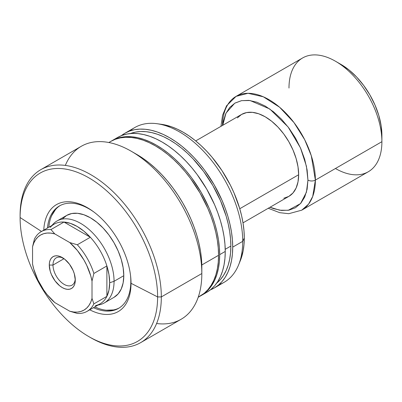 <?xml version="1.0" encoding="UTF-8"?>
<svg xmlns="http://www.w3.org/2000/svg" width="402" height="402" viewBox="0 0 402 402"><rect width="100%" height="100%" fill="white"/><g stroke="black" fill="none" stroke-linecap="round" stroke-linejoin="round"><path stroke-width="0.6" d="M65.33 165.413A99.862 57.657 60 0 1 131.223 151.232A99.862 57.657 60 0 1 201.834 273.536L161.328 296.927L157.609 296.927L131.027 283.299A61.752 35.652 60 0 0 130.625 276.224A61.752 35.652 60 0 0 93.289 211.558A61.752 35.652 60 0 0 43.763 230.16A61.752 35.652 60 0 1 88.561 208.382A61.752 35.652 60 0 1 131.027 283.299L130.821 281.279A59.129 34.14 -120 0 0 130.524 275.355A59.129 34.14 60 0 1 130.821 281.279A59.129 34.14 60 0 1 118.575 308.349A59.129 34.14 60 0 1 93.42 307.696A59.129 34.14 -120 0 0 130.821 281.279L131.027 283.299A61.752 35.652 60 0 1 89.752 309.816A61.752 35.652 60 0 0 131.027 283.299L157.609 296.927A97.234 56.139 -120 0 0 88.857 177.84A97.234 56.139 -120 0 0 20.1 217.532L41.512 231.462L20.1 217.532A97.234 56.139 60 0 1 88.857 177.84A97.234 56.139 60 0 1 157.609 296.927L161.328 296.927A99.862 57.657 -120 0 0 90.711 174.619A99.862 57.657 -120 0 0 20.1 215.387L20.1 217.532L20.1 215.387A99.862 57.657 60 0 1 40.783 169.674A99.862 57.657 60 0 1 117.736 196.427A99.862 57.657 60 0 1 161.328 296.927L201.834 273.536A99.862 57.657 -120 0 0 158.247 173.041A99.862 57.657 -120 0 0 81.294 146.288L40.783 169.674M62.531 218.859L66.692 215.407A47.305 27.311 60 0 1 90.339 217.748L96.867 222.256L103.143 228.08L108.927 234.984L113.992 242.718L118.153 250.969L121.243 259.431L123.148 267.777L123.791 275.682L123.148 282.847L121.243 288.993L118.153 293.887L113.992 297.339L104.269 302.952A47.305 27.311 60 0 1 98.073 305.012M60.119 205.563A59.129 34.14 -120 0 0 48.763 227.271L49.335 223.276M47.431 228.04A59.129 34.14 60 0 1 59.446 205.935A59.129 34.14 60 0 1 89.008 208.864A59.129 34.14 60 0 1 93.993 212.085A59.129 34.14 -120 0 0 89.008 208.864A59.129 34.14 -120 0 0 47.431 228.04M88.852 336.62A97.234 56.139 60 0 1 20.1 217.532A97.234 56.139 -120 0 0 88.857 336.62A97.234 56.139 -120 0 0 157.609 296.927A97.234 56.139 60 0 1 88.852 336.62L90.711 337.695A99.862 57.657 -120 0 0 161.328 296.927A99.862 57.657 60 0 1 140.645 342.64L181.151 319.253A99.862 57.657 -120 0 0 201.834 273.536L201.834 267.099A91.978 53.104 -120 0 0 136.801 154.448L143.172 158.494L149.484 163.217L155.68 168.584L161.684 174.538L167.458 181.021L172.93 187.97L178.056 195.317L182.784 203L187.071 210.934L190.875 219.05L194.156 227.266L196.885 235.502L199.035 243.682L200.588 251.727L201.523 259.556L201.834 273.536A99.862 57.657 60 0 1 156.604 323.509M198.196 297.274L200.055 296.204A89.35 51.587 -120 0 0 218.562 255.3L201.809 264.968L218.562 255.3A89.35 51.587 -120 0 0 179.558 165.378A89.35 51.587 -120 0 0 110.706 141.444L115.299 139.288L120.278 137.896L125.595 137.288L131.203 137.464L137.042 138.419L143.057 140.152L149.187 142.645L155.378 145.866L161.574 149.795L167.704 154.383L173.719 159.599L179.558 165.378L185.161 171.679L190.483 178.428L200.055 193.03L207.914 208.618L211.1 216.603L213.753 224.602L215.839 232.552L217.346 240.366L218.256 247.974L218.562 255.3L218.256 262.275L217.346 268.832L215.839 274.908L213.753 280.44L211.1 285.38L207.914 289.681L204.221 293.299L198.231 297.173M225.251 251.436A89.35 51.587 -120 0 0 186.247 161.519A89.35 51.587 -120 0 0 117.394 137.579L121.987 135.424L126.967 134.037L132.288 133.424L137.891 133.6L143.73 134.559L149.745 136.293L155.875 138.78L162.071 142.006L168.262 145.931L174.398 150.524L180.413 155.735L186.247 161.519L191.854 167.815L197.171 174.563L206.744 189.166L214.603 204.759L217.789 212.738L220.442 220.743L222.527 228.688L224.035 236.502L224.944 244.109L225.251 251.436L224.944 258.411L224.035 264.968L222.527 271.043L220.442 276.581L217.789 281.521L214.603 285.822L210.909 289.44L206.744 292.339A89.35 51.587 -120 0 0 225.251 251.436L219.673 254.657L225.251 251.436M111.269 141.127A89.35 51.587 60 0 1 111.821 140.8A89.35 51.587 60 0 1 180.674 164.735A89.35 51.587 60 0 1 219.673 254.657A89.35 51.587 60 0 1 201.171 295.56A89.35 51.587 60 0 1 200.608 295.872L205.337 292.656L209.03 289.038L212.216 284.737L214.864 279.797L216.954 274.264L218.462 268.189L219.371 261.632L219.673 254.657L219.371 247.33L218.462 239.723L216.954 231.909L214.864 223.959L212.216 215.959L209.03 207.975L201.171 192.382L191.598 177.784L186.277 171.031L180.674 164.735L174.835 158.956L168.82 153.74L162.689 149.152L156.494 145.222L150.303 142.001L144.167 139.509L138.152 137.775L132.318 136.816L126.71 136.645L121.394 137.253L116.414 138.645L111.269 141.127M230.859 246.054A86.721 50.069 -120 0 0 195.603 161.609A86.721 50.069 -120 0 0 130.374 133.549L135.469 132.102L140.63 131.514L146.067 131.68L151.735 132.615L157.574 134.293L163.524 136.71L169.533 139.841L175.548 143.65L181.498 148.107L187.337 153.167L193 158.78L203.603 171.443L212.894 185.613L220.522 200.749L226.19 216.261L228.215 223.974L229.678 231.557L230.562 238.944L230.859 246.054L230.562 252.823L229.678 259.189L228.215 265.084L226.19 270.456L223.618 275.254L220.522 279.425L216.723 283.114A86.721 50.069 -120 0 0 230.859 246.054L225.226 249.305L230.859 246.054M161.423 124.308L171.347 126.73L177.272 129.137L183.252 132.253L189.236 136.047L195.161 140.479L200.97 145.514L206.613 151.102L212.025 157.187L221.974 170.604L230.436 185.257L234.004 192.875L239.642 208.316L241.662 215.99L243.115 223.542L243.994 230.889L244.29 237.969L242.718 241.351A89.35 51.587 -120 0 0 203.713 151.433A89.35 51.587 -120 0 0 134.861 127.494L124.861 133.268A89.35 51.587 60 0 1 193.714 157.207A89.35 51.587 60 0 1 232.718 247.124L242.718 241.351L244.29 237.969A86.314 49.833 -120 0 0 161.478 124.318L156.996 123.705A89.35 51.587 60 0 1 242.718 241.351A89.35 51.587 60 0 1 238.557 264.983A89.35 51.587 60 0 1 218.929 284.656M121.283 135.695A89.35 51.587 60 0 1 124.861 133.268L121.283 135.695M130.142 130.871A89.35 51.587 60 0 1 156.996 123.705M238.557 264.983L240.27 260.797A86.314 49.833 -120 0 0 244.29 237.969L243.994 244.707L243.115 251.039L240.25 260.848M214.211 288.028L224.21 282.254A89.35 51.587 -120 0 0 242.718 241.351L232.718 247.124A89.35 51.587 60 0 1 214.211 288.028A89.35 51.587 60 0 1 210.321 289.912L214.211 288.028L218.376 285.129L222.07 281.511L225.256 277.209L227.909 272.27L229.994 266.732L231.502 260.657L232.411 254.099L232.718 247.124L232.411 239.798L231.502 232.195L229.994 224.376L227.909 216.432L225.256 208.427L222.07 200.447L214.211 184.855L204.638 170.257L199.317 163.503L193.714 157.207L187.875 151.423L181.86 146.212L175.729 141.62L169.533 137.695L163.343 134.469L157.207 131.982L151.197 130.248L145.358 129.288L139.75 129.112L134.434 129.725L129.454 131.112L124.861 133.268M108.952 142.534L110.706 141.444L108.847 142.514M140.645 342.64A99.862 57.657 60 0 1 89.777 337.147M98.5 308.434L94.751 306.927A59.129 34.14 -120 0 0 119.233 307.952M106.344 310.213L113.57 309.927M55.576 209.477L51.712 215.593M52.084 225.356A47.305 27.311 60 0 1 56.963 221.02L66.692 215.407L71.757 213.527L77.541 213.296L83.817 214.723L90.339 217.748A47.305 27.311 60 0 1 121.243 259.431A47.305 27.311 60 0 1 113.992 297.339M52.989 265.064A15.768 9.105 -120 0 0 63.692 284.103A15.768 9.105 -120 0 0 75.254 278.948A15.768 9.105 60 0 1 72.023 285.154A15.768 9.105 60 0 1 59.873 280.928A15.768 9.105 60 0 1 52.989 265.064L64.024 258.692L52.989 265.064A15.768 9.105 60 0 1 56.255 257.843A15.768 9.105 60 0 1 63.25 258.149A15.768 9.105 -120 0 0 52.989 265.064L49.275 265.064L52.989 265.064M75.29 280.083A18.397 10.623 60 0 1 62.28 287.591A18.397 10.623 60 0 1 49.275 265.064L50.265 271.38L51.466 274.672L55.054 280.887L59.742 285.837L62.28 287.591L64.817 288.767L67.26 289.324L69.511 289.234L71.481 288.5L73.099 287.159L74.3 285.259L75.038 282.867L75.29 280.083L74.3 273.762L73.099 270.471L69.511 264.255L64.817 259.305L59.742 256.375L57.305 255.823L55.054 255.908L53.084 256.642L51.466 257.983L50.265 259.888L49.526 262.275L49.275 265.064A18.397 10.623 60 0 1 62.28 257.551A18.397 10.623 60 0 1 75.29 280.083M50.215 227.396A45.989 26.552 60 0 1 63.973 222.05A45.989 26.552 60 0 1 90.319 237.26A45.989 26.552 60 0 1 106.882 265.943A45.989 26.552 60 0 1 109.666 282.762L114.062 281.299A47.305 27.311 -120 0 0 90.42 230.718A47.305 27.311 -120 0 0 52.913 224.351L51.953 225.432M283.787 198.261L288.852 196.382L293.013 192.93L296.103 188.041L298.008 181.89L298.651 174.729L239.763 208.728L298.651 174.729A47.305 27.311 -120 0 0 278.003 127.122A47.305 27.311 -120 0 0 241.552 114.449L237.391 117.902M56.963 221.02A47.305 27.311 60 0 1 93.415 233.693A47.305 27.311 60 0 1 114.062 281.299L123.791 275.682L114.062 281.299A47.305 27.311 60 0 1 104.269 302.952M288.988 88.043A65.697 37.934 60 0 1 335.444 61.22A65.697 37.934 60 0 1 381.9 141.685L315.374 180.091A5.256 3.035 180 0 1 307.942 180.091L307.123 169.991L304.691 159.328L300.741 148.514L295.425 137.966L288.948 128.092L281.556 119.263L273.541 111.826L265.204 106.063L256.863 102.198L248.848 100.379L241.456 100.676L234.979 103.073L229.668 107.48L225.718 113.736L223.286 121.59L222.738 125.313L225.999 113.128L234.713 103.229L241.602 100.646L250.079 100.525L269.782 108.992L288.088 126.952L300.455 147.861L306.43 166.212L307.942 180.091A5.256 3.035 0 0 0 315.374 180.091L311.279 155.705L304.671 139.66L293.983 122.575L279.566 107.203L263.305 96.781L248.034 93.294L236.069 96.374A65.697 37.934 60 0 1 286.696 113.977A65.697 37.934 60 0 1 315.374 180.091L381.9 141.685A65.697 37.934 -120 0 0 353.222 75.566A65.697 37.934 -120 0 0 302.595 57.968L236.069 96.374L226.552 105.806L222.572 115.248L220.964 126.334M222.472 125.469A65.697 37.934 60 0 1 236.069 96.374M268.27 208.266L279.691 212.678L288.792 213.693L301.766 210.166L308.55 204.136L312.716 196.437L315.374 180.091A65.697 37.934 60 0 1 301.766 210.166L368.292 171.76A65.697 37.934 -120 0 0 381.9 141.685L381.9 135.248A57.813 33.381 -120 0 0 341.022 64.441L348.996 69.948L356.664 77.063L363.73 85.505L369.925 94.952L375.011 105.043L378.79 115.384L381.116 125.585L381.9 135.248L381.9 141.685A65.697 37.934 60 0 1 335.444 168.508M97.942 305.088L99.359 304.796A47.305 27.311 -120 0 0 114.062 281.299L109.666 282.762L108.962 274.581L106.882 265.943A45.989 26.552 -120 0 0 90.319 237.26L77.315 244.773A45.989 26.552 60 0 1 93.872 273.455L106.882 265.943L106.882 296.364L93.872 303.877A45.989 26.552 60 0 1 87.133 311.329A45.989 26.552 60 0 1 77.315 313.434A45.989 26.552 -120 0 0 93.872 303.877L92.013 298.384L90.741 302.183L88.948 305.44L86.676 308.103L83.963 310.123L80.857 311.465L77.415 312.103L73.697 312.022L69.772 311.228L54.793 302.58L47.15 294.631L43.707 290.018L37.889 279.933L33.823 269.32L32.552 264.054L32.552 246.758L33.823 242.964L35.617 239.703L37.889 237.039L40.602 235.019L43.707 233.678L47.15 233.044L50.868 233.12L54.793 233.914L69.772 242.567L77.415 250.516L83.963 260.054L86.676 265.209L90.741 275.822L92.013 281.088L92.013 298.384L92.013 281.088L93.872 273.455L106.882 265.943L106.882 296.364A45.989 26.552 60 0 1 95.369 305.61M87.133 311.329L100.143 303.817A45.989 26.552 -120 0 0 106.882 296.364L93.872 303.877L92.013 298.384A43.361 25.035 60 0 1 69.772 311.228L77.315 313.434L69.772 311.228L54.793 302.58A43.361 25.035 60 0 1 32.552 264.054L32.552 246.758A43.361 25.035 60 0 1 54.793 233.914L50.969 229.562L63.973 222.05A45.989 26.552 -120 0 0 54.154 224.16L41.145 231.673A45.989 26.552 60 0 1 50.969 229.562L63.973 222.05L90.319 237.26L77.315 244.773L69.772 242.567L54.793 233.914L50.969 229.562A45.989 26.552 -120 0 0 34.406 239.125A45.989 26.552 60 0 1 41.145 231.673M307.942 180.091L306.44 192.186L300.51 203.613L288.239 210.286L279.691 210.211L270.038 207.246L273.541 208.633L281.556 210.457L288.948 210.161L295.425 207.764L300.741 203.352L304.691 197.101L307.123 189.247L307.942 180.091M243.004 222.854L288.852 196.382A47.305 27.311 -120 0 0 298.651 174.729L298.008 166.82L296.103 158.478L293.013 150.016L288.852 141.76L283.787 134.032L278.003 127.122L271.727 121.303L265.204 116.796L258.677 113.766L252.401 112.344L246.617 112.575L241.552 114.449L195.704 140.921M109.666 282.762A45.989 26.552 60 0 1 106.882 296.364L108.962 290.128L109.666 282.762M63.973 222.05L90.319 237.26L83.882 231.14L77.149 226.437L70.415 223.366L63.973 222.05M34.406 239.125L32.552 246.758L34.406 239.125M93.872 273.455A45.989 26.552 -120 0 0 77.315 244.773L69.772 242.567A43.361 25.035 60 0 1 92.013 281.088L93.872 273.455M131.223 151.232L136.801 154.448M117.394 137.579L111.821 140.8M206.744 292.339L201.171 295.56M335.444 61.22L341.022 64.441"/></g></svg>

